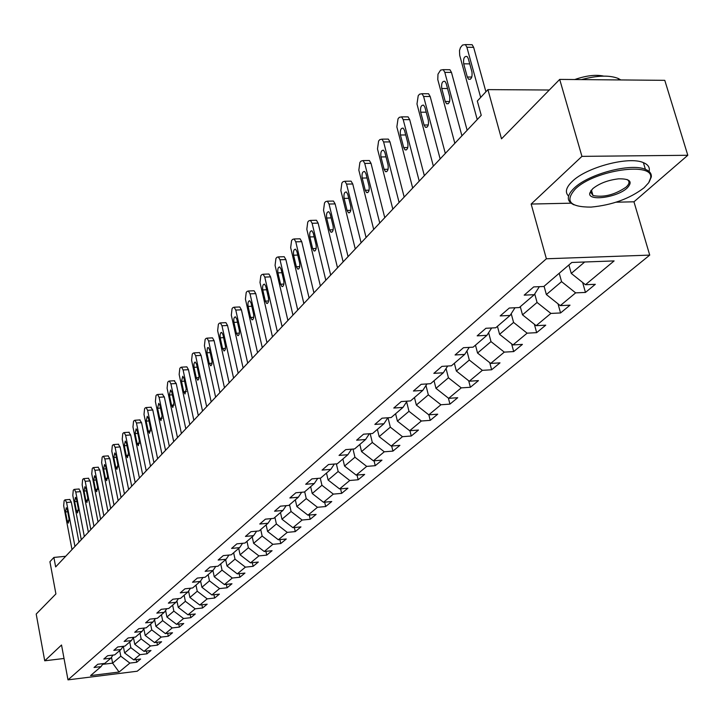 <?xml version="1.0" encoding="UTF-8"?>
<svg xmlns="http://www.w3.org/2000/svg" width="724" height="724" viewBox="0 0 724 724"><rect width="100%" height="100%" fill="white"/><g stroke="black" fill="none" stroke-linecap="round" stroke-linejoin="round"><path stroke-width="1.09" d="M590.513 192.856L592.25 192.964M687.8 155.28L664.786 80.337L559.697 79.405L581.942 156.366L531.154 204.05L546.385 258.776L649.727 255.11L633.962 201.806L687.8 155.28L581.942 156.366M546.385 258.776L67.993 679.863L137.207 671.229L649.727 255.11M67.993 679.863L61.531 645.012L44.725 660.795L64.029 658.478M44.725 660.795L36.2 614.061L55.911 593.924L49.92 561.715L53.893 557.435L55.657 566.919L481.234 115.315L477.324 101.034L487.913 89.622L501.506 138.836L559.697 79.405M119.089 672.035L129.858 663.094L136.727 662.252L140.637 659.03L133.732 659.872L140.022 654.65L146.972 653.817L150.981 650.505L144.004 651.347L150.456 645.989L157.479 645.147L161.606 641.754L154.547 642.586L161.18 637.084L168.285 636.242L172.52 632.758L165.389 633.591L172.203 627.925L179.389 627.093L183.742 623.5L176.529 624.332L183.543 618.513L190.81 617.681L195.29 613.988L187.987 614.821L195.199 608.83L202.557 607.997L207.164 604.205L199.779 605.029L207.2 598.857L214.639 598.042L219.39 594.133L211.915 594.947L219.562 588.594L227.092 587.779L231.97 583.761L224.413 584.567L232.286 578.024L239.906 577.218L244.938 573.073L237.282 573.879L245.4 567.136L253.11 566.331L258.296 562.059L250.549 562.856L258.921 555.905L266.731 555.118L272.079 550.702L264.233 551.498L272.867 544.321L280.767 543.543L286.288 538.991L278.351 539.769L287.256 532.375L295.265 531.597L300.958 526.9L292.921 527.678L302.116 520.031L310.225 519.271L316.107 514.42L307.962 515.18L317.465 507.289L325.673 506.538L331.755 501.524L323.501 502.275L333.33 494.112L341.647 493.37L347.927 488.193L339.574 488.926L349.737 480.492L358.154 479.768L364.661 474.41L356.19 475.125L366.706 466.392L375.24 465.686L381.973 460.138L373.394 460.835L384.281 451.794L392.933 451.106L399.901 445.36L391.204 446.047L402.481 436.681L411.25 436.011L418.472 430.056L409.666 430.717L421.359 421.006L430.246 420.354L437.73 414.182L428.798 414.825L440.934 404.752L449.939 404.119L457.713 397.711L448.654 398.336L461.251 387.874L470.383 387.268L478.455 380.616L469.27 381.213L482.356 370.344L491.623 369.774L500.012 362.86L490.691 363.421L504.293 352.126L513.696 351.574L522.42 344.389L512.972 344.923L527.126 333.167L536.656 332.66L545.733 325.176L536.149 325.673L550.883 313.429L560.557 312.958L570.014 305.166L560.286 305.628L575.643 292.867L585.463 292.433L595.318 284.306L585.454 284.722L614.115 260.921L571.797 262.468L543.824 286.487L533.697 286.912L524.194 295.139L534.258 294.695L519.28 307.555L509.307 308.026L500.194 315.917L510.112 315.429L495.741 327.764L485.913 328.28L477.179 335.846L486.944 335.321L473.143 347.158L463.469 347.71L455.07 354.977L464.699 354.416L451.441 365.792L441.912 366.371L433.839 373.358L443.323 372.769L430.581 383.702L421.178 384.308L413.422 391.023L422.771 390.408L410.508 400.933L401.241 401.567L393.775 408.037L402.987 407.395L391.186 417.531L382.046 418.182L374.851 424.409L383.937 423.748L372.561 433.513L363.557 434.192L356.624 440.192L365.584 439.504L354.606 448.925L345.728 449.622L339.04 455.414L347.873 454.708L337.293 463.794L328.524 464.509L322.071 470.093L330.787 469.378L320.569 478.148L311.926 478.881L305.691 484.275L314.288 483.532L304.415 492.012L295.89 492.763L289.872 497.976L298.351 497.225L288.813 505.415L280.396 506.176L274.568 511.216L282.939 510.447L273.708 518.375L265.409 519.153L259.771 524.022L268.034 523.244L259.102 530.918L250.902 531.697L245.454 536.421L253.608 535.633L244.965 543.054L236.866 543.851L231.59 548.421L239.644 547.625L231.264 554.819L223.273 555.616L218.159 560.05L226.114 559.245L217.987 566.213L210.096 567.028L205.136 571.317L212.992 570.503L205.118 577.263L197.326 578.078L192.512 582.241L200.267 581.426L192.629 587.979L184.937 588.811L180.267 592.847L187.932 592.015L180.511 598.386L172.909 599.219L168.375 603.137L175.95 602.305L168.746 608.486L161.235 609.318L156.837 613.128L164.312 612.287L157.325 618.296L149.895 619.138L145.624 622.839L153.017 621.988L146.221 627.826L138.881 628.667L134.727 632.269L142.031 631.419L135.424 637.093L128.166 637.944L124.13 641.437L131.352 640.586L124.926 646.107L117.75 646.957L113.822 650.36L120.962 649.509L114.709 654.876L107.623 655.727L103.794 659.039L110.853 658.179L104.772 663.41L97.758 664.261L94.039 667.483L101.016 666.632L90.59 675.582L119.089 672.035L112.618 663.139L120.79 656.197L119.695 650.595M559.218 273.265L561.562 281.645L546.376 294.55L544.086 286.27M539.317 286.677L534.258 294.695M575.643 292.867L561.562 281.645M560.286 305.628L546.376 294.55M534.737 293.944L537.072 302.46L522.502 314.84L520.284 306.695M514.981 307.763L510.112 315.429M550.883 313.429L537.072 302.46M536.149 325.673L522.502 314.84M511.216 313.691L513.578 322.424L499.578 334.325L497.433 326.307M491.632 327.981L486.944 335.321M527.126 333.167L513.578 322.424M512.972 344.923L499.578 334.325M488.628 332.678L490.999 341.61L477.55 353.041L475.478 345.158M469.215 347.384L464.699 354.416M504.293 352.126L490.999 341.61M490.691 363.421L477.55 353.041M466.926 350.941L469.306 360.045L456.364 371.041L454.364 363.285M447.685 366.018L443.323 372.769M482.356 370.344L469.306 360.045M469.27 381.213L456.364 371.041M446.056 368.534L448.428 377.783L435.975 388.363L434.038 380.733M426.979 383.937L422.771 390.408M461.251 387.874L448.428 377.783M448.654 398.336L435.975 388.363M425.965 385.485L428.337 394.861L416.345 405.051L414.463 397.539M407.051 401.177L402.987 407.395M440.934 404.752L428.337 394.861M428.798 414.825L416.345 405.051M406.617 401.829L408.979 411.304L397.413 421.133L395.594 413.739M387.856 417.766L383.937 423.748M421.359 421.006L408.979 411.304M409.666 430.717L397.413 421.133M388.01 417.757L390.317 427.16L379.168 436.644L377.394 429.359M369.367 433.757L365.584 439.504M402.481 436.681L390.317 427.16M391.204 446.047L379.168 436.644M370.199 433.694L372.317 442.464L361.557 451.604L359.837 444.436M351.538 449.17L347.873 454.708M384.281 451.794L372.317 442.464M373.394 460.835L361.557 451.604M352.995 449.052L354.941 457.224L344.543 466.057L342.877 458.998M334.334 464.039L330.787 469.378M366.706 466.392L354.941 457.224M356.19 475.125L344.543 466.057M336.37 463.867L338.162 471.487L328.117 480.021L326.488 473.062M317.727 478.392L314.288 483.532M349.737 480.492L338.162 471.487M339.574 488.926L328.117 480.021M320.289 478.175L321.936 485.27L312.225 493.524L310.65 486.664M301.673 492.257L298.351 497.225M333.33 494.112L321.936 485.27M323.501 502.275L312.225 493.524M304.695 491.777L306.252 498.601L296.858 506.583L295.32 499.822M286.161 505.651L282.939 510.447M317.465 507.289L306.252 498.601M307.962 515.18L296.858 506.583M289.555 504.773L291.075 511.497L281.98 519.226L280.487 512.556M271.156 518.61L268.034 523.244M302.116 520.031L291.075 511.497M292.921 527.678L281.98 519.226M274.912 517.343L276.387 523.977L267.581 531.461L266.124 524.891M256.64 531.154L253.608 535.633M287.256 532.375L276.387 523.977M278.351 539.769L267.581 531.461M260.721 529.525L262.16 536.068L253.626 543.317L252.205 536.837M242.576 543.29L239.644 547.625M272.867 544.321L262.16 536.068M264.233 551.498L253.626 543.317M246.965 541.335L248.377 547.778L240.097 554.81L238.712 548.421M228.956 555.046L226.114 559.245M258.921 555.905L248.377 547.778M250.549 562.856L240.097 554.81M233.635 552.783L235.01 559.145L226.983 565.96L225.635 559.652M215.761 566.439L212.992 570.503M245.4 567.136L235.01 559.145M237.282 573.879L226.983 565.96M220.702 563.878L222.042 570.159L214.25 576.775L212.937 570.548M202.955 577.49L200.267 581.426M232.286 578.024L222.042 570.159M224.413 584.567L214.25 576.775M208.15 574.657L209.462 580.847L201.896 587.273L200.575 580.974M190.539 588.205L187.932 592.015M219.562 588.594L209.462 580.847M211.915 594.947L201.896 587.273M195.969 585.119L197.245 591.227L189.905 597.472L188.575 591.074M178.484 598.603L175.95 602.305M207.2 598.857L197.245 591.227M199.779 605.029L189.905 597.472M184.131 595.273L185.38 601.309L178.249 607.373L176.918 600.893M166.782 608.703L164.312 612.287M195.199 608.83L185.38 601.309M187.987 614.821L178.249 607.373M172.638 605.146L173.851 611.11L166.918 617.002L165.588 610.441M155.416 618.513L153.017 621.988M183.543 618.513L173.851 611.11M176.529 624.332L166.918 617.002M161.452 614.748L162.647 620.631L155.904 626.36L154.574 619.735M144.366 628.043L142.031 631.419M172.203 627.925L162.647 620.631M165.389 633.591L155.904 626.36M150.583 624.079L151.75 629.889L145.189 635.464L143.859 628.776M133.623 637.301L131.352 640.586M161.18 637.084L151.75 629.889M154.547 642.586L145.189 635.464M140.013 633.156L141.144 638.903L134.764 644.324L133.433 637.582M123.18 646.315L120.962 649.509M150.456 645.989L141.144 638.903M144.004 651.347L134.764 644.324M129.714 641.989L130.827 647.663L124.618 652.948L123.324 646.297M113.016 655.075L110.853 658.179M140.022 654.65L130.827 647.663M133.732 659.872L124.618 652.948M111.487 657.274L112.618 663.139L102.6 664.37M103.125 663.609L101.016 666.632M129.858 663.094L120.79 656.197M549.317 90.011L487.913 89.622M65.685 556.285L53.893 557.435M568.883 264.975L571.263 273.41L584.684 261.998M585.454 284.722L571.263 273.41M136.727 662.252L136.203 659.573M146.972 653.817L146.42 651.057M157.479 645.147L156.909 642.306M168.285 636.242L167.697 633.319M179.389 627.093L178.774 624.079M190.81 617.681L190.168 614.567M202.557 607.997L201.887 604.793M214.639 598.042L213.942 594.73M227.092 587.779L226.359 584.359M239.906 577.218L239.146 573.679M253.11 566.331L252.314 562.675M266.731 555.118L265.889 551.326M280.767 543.543L279.898 539.624M295.265 531.597L294.342 527.534M310.225 519.271L309.257 515.063M325.673 506.538L324.66 502.166M341.647 493.37L340.579 488.836M358.154 479.768L357.032 475.053M375.24 465.686L374.055 460.781M392.933 451.106L391.684 446.011M411.25 436.011L409.929 430.699M430.246 420.354L428.843 414.825M449.939 404.119L448.409 398.137M470.383 387.268L468.69 380.752M491.623 369.774L489.75 362.67M513.696 351.574L511.615 343.855M536.656 332.66L534.357 324.252M560.557 312.958L558.014 303.818M585.463 292.433L582.639 282.487M531.154 204.05L571.055 203.182M616.097 202.195L633.962 201.806M72.002 549.579L63.685 505.777L64.128 500.709L64.707 500.049L65.223 499.831L66.581 502.483L74.952 546.448M78.97 542.195L71.296 502.085L66.581 502.483M65.486 511.94L66.255 507.714L67.35 509.85L69.07 518.9L68.309 523.117L67.205 520.972L65.486 511.94L67.712 511.75M69.676 499.46L71.296 502.085M575.309 189.009C564.611 201.091 569.851 207.118 591.046 207.1C612.169 205.1 629.862 198.648 644.107 187.751L648.677 182.765L650.577 178.122C654.713 161.334 594.368 169.923 575.309 189.009M574.096 204.847L573.508 204.602C566.376 201.046 566.593 195.552 574.186 188.113C588.494 173.995 630.966 162.773 645.41 169.353C649.672 171.072 651.645 173.606 651.31 176.964L649.156 182.005M592.73 188.692C599.4 183.353 608.051 180.068 618.676 178.828C630.188 178.665 633.002 181.742 627.129 188.059C617.065 197.607 587.381 201.589 589.807 193.018L592.73 188.692M591.065 190.466L590.54 191.878L592.992 195.534C603.689 197.634 614.703 194.847 626.025 187.172C629.627 183.833 629.961 181.272 627.02 179.489M568.566 196.059C564.756 192.322 565.996 187.435 572.268 181.398C586.531 167.208 628.948 155.986 643.401 162.638C648.17 164.601 650.071 167.552 649.093 171.479M591.743 191.208L590.666 191.027M574.729 79.54C586.141 75.567 595.807 74.427 603.707 76.111M581.499 79.595C597.264 75.396 609.508 75.015 618.215 78.464L620.821 79.948M81.296 539.724L72.798 495.415L73.26 490.275L73.848 489.596L74.391 489.37L75.776 492.03L84.328 536.511M88.373 532.212L80.536 491.632L75.776 492.03M74.644 501.641L75.441 497.343L76.554 499.488L78.31 508.646L77.522 512.936L76.391 510.773L74.644 501.641L76.925 501.442M78.88 488.99L80.536 491.632M90.835 529.597L82.156 484.772L82.636 479.55L83.242 478.854L83.812 478.618L85.206 481.297L93.948 526.294M98.03 521.959L90.029 480.908L85.206 481.297M84.047 491.062L84.871 486.7L86.002 488.854L87.803 498.112L86.971 502.474L85.83 500.302L84.047 491.062L86.391 490.863M88.337 478.256L90.029 480.908M100.636 519.199L91.767 473.84L92.256 468.537L92.889 467.822L93.487 467.577L94.907 470.274L103.831 515.805M107.957 511.434L99.776 469.894L94.907 470.274M93.695 480.193L94.563 475.759L95.713 477.931L97.55 487.297L96.681 491.732L95.523 489.542L93.695 480.193L96.12 479.994M98.048 467.215L99.776 469.894M110.7 508.519L101.641 462.609L102.156 457.224L102.799 456.482L103.423 456.229L104.862 458.944L113.985 505.026M118.157 500.61L109.795 458.573L104.862 458.944M103.623 469.034L104.528 464.518L105.686 466.699L107.559 476.184L106.663 480.691L105.487 478.492L103.623 469.034L106.111 468.835M108.021 455.885L109.795 458.573M121.053 497.533L111.795 451.07L112.32 445.595L112.98 444.835L113.641 444.572L115.107 447.305L124.438 493.94M128.637 489.478L120.093 446.934L115.107 447.305M113.813 457.559L114.763 452.962L115.94 455.161L117.858 464.763L116.917 469.351L115.722 467.134L113.813 457.559L116.383 457.36M118.274 444.237L120.093 446.934M131.705 486.229L122.229 439.206L122.772 433.631L123.451 432.852L124.157 432.581L125.632 435.323L135.18 482.546M139.424 478.039L130.682 434.97L125.632 435.323M124.302 445.758L125.288 441.088L126.483 443.296L128.447 453.007L127.46 457.677L126.257 455.45L124.302 445.758L126.944 445.559M128.818 432.255L130.682 434.97M142.655 474.609L132.963 426.997L133.533 421.332L134.23 420.535L134.963 420.255L136.465 423.006L146.23 470.817M150.52 466.265L141.569 422.653L136.465 423.006M135.08 433.622L136.121 428.861L137.334 431.088L139.343 440.925L138.311 445.676L137.08 443.432L135.08 433.622L137.813 433.423M139.66 419.929L141.569 422.653M153.931 462.645L144.004 414.436L144.592 408.671L145.316 407.847L146.094 407.558L147.615 410.327L157.615 458.735M161.941 454.147L152.782 409.992L147.615 410.327M146.185 421.133L147.271 416.291L148.501 418.517L150.556 428.481L149.47 433.323L148.23 431.061L146.185 421.133L148.999 420.934M150.818 407.25L152.782 409.992M165.534 450.328L155.379 401.503L155.986 395.648L156.728 394.797L157.551 394.489L159.09 397.277L169.326 446.301M173.697 441.667L164.321 396.942L159.09 397.277M157.606 408.273L158.755 403.34L159.995 405.585L162.095 415.676L160.963 420.599L159.705 418.327L157.606 408.273L160.511 408.083M162.303 394.191L164.321 396.942M177.489 437.64L167.09 388.191L167.724 382.227L168.484 381.349L169.353 381.032L170.909 383.838L181.398 433.495M185.815 428.807L176.213 383.512L170.909 383.838M169.38 395.023L170.574 390.01L171.832 392.263L173.986 402.481L172.801 407.494L171.525 405.214L169.38 395.023L172.375 394.833M174.131 380.752L176.213 383.512M189.815 424.563L179.154 374.471L179.814 368.398L180.602 367.493L181.516 367.168L183.1 369.982L193.842 420.282M198.304 415.558L188.457 369.674L183.1 369.982M181.507 381.376L182.765 376.263L184.032 378.525L186.249 388.878L184.991 393.992L183.697 391.702L181.507 381.376L184.602 381.195M186.321 366.896L186.873 366.86L188.457 369.674M202.521 411.078L191.588 360.326L192.276 354.136L193.082 353.212L194.059 352.878L195.652 355.701L206.675 406.671M211.182 401.892L201.082 355.403L195.652 355.701M194.005 367.312L193.905 364.018L194.666 362.253L195.326 362.1L196.611 364.371L199.046 375.955L198.747 379.041L197.788 380.1L196.258 377.765L194.005 367.312L197.209 367.131M198.892 352.615L199.489 352.579L201.082 355.403M215.625 397.168L204.412 345.737L205.127 339.438L205.969 338.479L207.001 338.135L208.612 340.968L219.915 392.616M224.467 387.793L214.105 340.678L208.612 340.968M206.892 352.805L207.399 347.855L208.286 347.484L209.589 349.773L212.087 361.52L211.77 364.679L210.765 365.747L209.209 363.403L206.892 352.805L210.213 352.624M211.851 337.882L212.494 337.855L214.105 340.678M229.155 382.815L217.643 330.687L218.386 324.271L219.254 323.284L220.358 322.922L221.978 325.764L233.581 378.118M238.178 373.249L227.544 325.492L221.978 325.764M220.196 337.837L220.033 334.931L220.739 332.769L221.662 332.416L222.983 334.705L225.535 346.615L225.2 349.846L224.15 350.932L222.567 348.57L220.196 337.837L223.635 337.656M225.218 322.687L225.915 322.651L227.544 325.492M243.119 367.991L231.309 315.157L232.078 308.605L232.974 307.591L234.142 307.211L235.78 310.071L247.698 363.14M252.332 358.217L241.418 309.818L235.78 310.071M233.933 322.379C233.49 318.868 234.006 317.022 235.481 316.85L236.802 319.148L239.255 330.063C239.698 333.565 239.182 335.402 237.716 335.592L236.368 333.266L233.933 322.379L237.49 322.207M239.02 307.003L239.78 306.967L241.418 309.818M257.554 352.678L245.418 299.112L246.223 292.433L247.146 291.383L248.386 290.994L250.042 293.853L262.278 347.665M266.966 342.696L255.753 293.618L250.042 293.853M248.115 306.415C247.662 302.813 248.205 300.931 249.753 300.768L251.083 303.075L253.599 314.144C254.052 317.736 253.518 319.619 251.979 319.782L250.613 317.447L248.115 306.415L251.807 306.252M253.282 290.795L254.097 290.767L255.753 293.618M272.468 336.85L259.997 282.523L260.839 275.717L261.789 274.631L263.12 274.233L264.776 277.093L277.355 331.664M282.089 326.642L270.568 276.876L264.776 277.093M262.776 289.917C262.314 286.215 262.884 284.288 264.504 284.152L265.844 286.469L268.432 297.682C268.894 301.383 268.323 303.302 266.713 303.447L265.346 301.103L262.776 289.917L266.604 289.763M268.016 274.052L268.903 274.016L270.568 276.876M287.899 320.479L275.075 265.382L275.944 258.432L276.93 257.31L278.351 256.902L280.016 259.762L292.949 315.121M297.736 310.044L285.88 259.572L280.016 259.762M277.935 272.858C277.464 269.047 278.07 267.084 279.763 266.975L281.111 269.292L283.763 280.668C284.242 284.469 283.636 286.433 281.953 286.55L280.577 284.206L277.935 272.858L281.908 272.713M283.247 256.739L284.206 256.703L285.88 259.572M303.863 303.546L290.668 247.644L291.582 240.558L292.596 239.391L294.107 238.965L295.781 241.834L309.094 297.989M313.926 292.867L301.727 241.662L295.781 241.834M293.618 255.21C293.139 251.282 293.781 249.282 295.546 249.201L296.903 251.518L299.636 263.056C300.116 266.966 299.483 268.975 297.718 269.066L296.333 266.722L293.618 255.21L297.745 255.074M299.003 238.829L300.053 238.793L301.727 241.662M320.388 285.998L306.813 229.291L307.763 222.042L308.813 220.838L310.433 220.404L312.107 223.263L325.818 280.242M330.687 275.075L318.135 223.119L312.107 223.263M309.854 236.938C309.365 232.893 310.044 230.847 311.899 230.802L313.257 233.11L316.071 244.821C316.56 248.857 315.881 250.902 314.035 250.966L312.65 248.613L309.854 236.938L314.144 236.82M315.311 220.286L316.46 220.259L318.135 223.119M337.52 267.826L323.528 210.277L324.524 202.874L325.619 201.625L327.348 201.182L329.022 204.032L343.14 261.862M348.063 256.631L335.131 203.906L329.022 204.032M326.669 218.014C326.171 213.842 326.895 211.752 328.841 211.743L330.189 214.051L333.094 225.933C333.592 230.087 332.877 232.187 330.94 232.205L329.547 229.861L326.669 218.014L331.13 217.906M332.207 201.082L333.456 201.055L335.131 203.906M355.276 248.984L340.859 190.566L341.891 183L343.031 181.706L344.886 181.253L346.552 184.095L361.104 242.793M366.082 237.517L352.751 183.996L346.552 184.095M344.099 198.394C343.592 194.086 344.362 191.951 346.407 191.987L347.755 194.285L350.742 206.349C351.258 210.639 350.488 212.784 348.452 212.756L347.067 210.422L344.099 198.394L348.751 198.304M349.719 181.181L351.086 181.154L352.751 183.996M373.702 229.436L358.833 170.131L359.909 162.393L361.095 161.045L363.086 160.583L364.733 163.416L379.747 223.01M384.77 217.68L371.023 163.343L364.733 163.416M362.181 178.05C361.665 173.597 362.48 171.407 364.634 171.498L365.973 173.787L369.05 186.032C369.575 190.466 368.76 192.656 366.616 192.584L365.24 190.258L362.181 178.05L367.023 177.977M367.873 160.538L369.367 160.52L371.023 163.343M392.824 209.136L377.485 148.918L378.616 140.999L379.838 139.605L381.973 139.144L383.611 141.949L399.105 202.467M404.182 197.082L389.992 141.913L383.611 141.949M380.942 156.936C380.426 152.321 381.295 150.085 383.557 150.23L384.878 152.502L388.064 164.936C388.589 169.534 387.72 171.769 385.467 171.642L384.1 169.326L380.942 156.936L386.001 156.882M386.716 139.117L388.354 139.108L389.992 141.913M412.689 188.05L396.852 126.89L398.037 118.79L399.304 117.333L401.612 116.872L403.223 119.65L419.223 181.118M424.345 175.688L409.694 119.641L403.223 119.65M400.435 134.999C399.901 130.22 400.834 127.94 403.214 128.148L404.526 130.401L407.811 143.026C408.336 147.787 407.422 150.076 405.042 149.886L403.693 147.587L400.435 134.999L405.712 134.972M406.291 116.863L408.074 116.863L409.694 119.641M433.35 166.131L416.979 104.003L418.219 95.695L419.54 94.192L422.02 93.722L423.603 96.473L440.147 158.918M445.323 153.434L430.174 96.5L423.603 96.473M420.689 112.202C420.155 107.252 421.151 104.908 423.658 105.188L424.943 107.414L428.337 120.247C428.87 125.189 427.893 127.524 425.386 127.261L424.065 124.99L420.689 112.202L426.21 112.211M426.626 93.749L428.581 93.758L430.174 96.5M454.844 143.316L437.776 79.568L437.984 74.174L440.59 70.11L443.26 69.649L444.808 72.355L461.921 135.813M467.143 130.275L451.477 72.427L444.808 72.355M441.758 88.491C441.224 83.341 442.283 80.952 444.925 81.323L446.183 83.513L449.695 96.545C450.238 101.677 449.188 104.075 446.545 103.722L445.242 101.487L441.758 88.491L447.541 88.527M447.776 69.703L449.921 69.721L451.477 72.427M477.234 119.569L459.713 55.404L459.496 50.59L460.473 47.549L462.5 45.051L465.387 44.598L466.889 47.25L480.673 97.432M485.913 91.785L473.65 47.359L466.889 47.25M463.695 63.812C463.161 58.454 464.292 56.001 467.08 56.472L468.301 58.617L471.939 71.866C472.473 77.206 471.351 79.658 468.564 79.215L467.297 77.016L463.695 63.812L469.749 63.884M469.786 44.671L472.148 44.707L473.65 47.359M67.205 520.972L69.233 520.791M76.391 510.773L78.473 510.592M85.83 500.302L87.966 500.121M95.523 489.542L97.713 489.361M105.487 478.492L107.731 478.311M115.722 467.134L118.03 466.953M126.257 455.45L128.619 455.269M137.08 443.432L139.515 443.251M148.23 431.061L150.728 430.889M159.705 418.327L162.267 418.155M171.525 405.214L174.158 405.042M183.697 391.702L186.412 391.53M196.258 377.765L199.046 377.602M209.209 363.403L212.078 363.24M222.567 348.57L225.526 348.416M236.368 333.266L239.409 333.112M250.613 317.447L253.744 317.302M265.346 301.103L268.568 300.967M280.577 284.206L283.899 284.079M296.333 266.722L299.754 266.595M312.65 248.613L316.171 248.504M329.547 229.861L333.185 229.761M347.067 210.422L350.814 210.34M365.24 190.258L369.104 190.186M384.1 169.326L388.082 169.28M403.693 147.587L407.802 147.56M424.065 124.99L428.291 124.98M445.242 101.487L449.613 101.496M467.297 77.016L471.804 77.052M69.929 499.433L65.223 499.831M643.401 162.638L645.41 169.353M592.992 195.534L591.408 190.041M618.215 78.464L618.649 79.93M590.54 191.878L589.807 193.018M650.577 178.122L651.31 176.964M79.151 488.971L74.391 489.37M88.627 478.229L83.812 478.618M98.355 467.197L93.487 467.577M108.347 455.858L103.423 456.229M118.627 444.21L113.641 444.572M129.198 432.228L124.157 432.581M140.067 419.902L134.963 420.255M151.253 407.223L146.094 407.558M162.773 394.164L157.551 394.489M174.647 380.715L169.353 381.032M186.873 366.86L181.516 367.168M199.489 352.579L194.059 352.878M197.562 380.073L198.023 380.046M212.494 337.855L207.001 338.135M210.53 365.711L211.028 365.683M225.915 322.651L220.358 322.922M223.906 350.896L224.44 350.859M239.78 306.967L234.142 307.211M237.716 335.592L238.296 335.565M254.097 290.767L248.386 290.994M251.979 319.782L252.613 319.755M268.903 274.016L263.12 274.233M266.713 303.447L267.4 303.419M284.206 256.703L278.351 256.902M281.953 286.55L282.704 286.523M300.053 238.793L294.107 238.965M297.718 269.066L298.532 269.038M316.46 220.259L310.433 220.404M314.035 250.966L314.931 250.938M333.456 201.055L327.348 201.182M330.94 232.205L331.909 232.178M351.086 181.154L344.886 181.253M348.452 212.756L349.52 212.738M369.367 160.52L363.086 160.583M366.616 192.584L367.783 192.566M388.354 139.108L381.973 139.144M385.467 171.642L386.743 171.624M408.074 116.863L401.612 116.872M405.042 149.886L406.445 149.877M428.581 93.758L422.02 93.722M425.386 127.261L426.925 127.261M449.921 69.721L443.26 69.649M446.545 103.722L448.237 103.731M472.148 44.707L465.387 44.598M468.564 79.215L470.428 79.233"/></g></svg>

